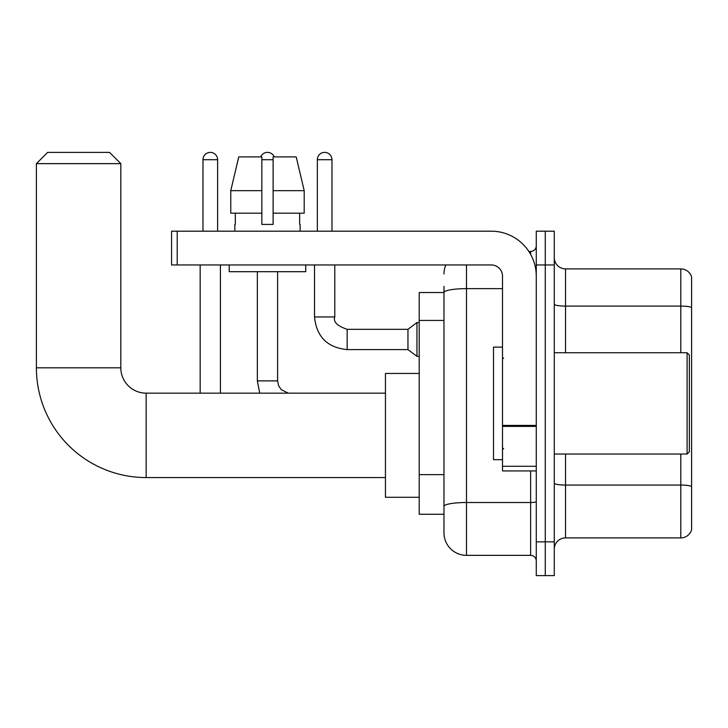 <?xml version="1.0" encoding="UTF-8"?>
<svg xmlns="http://www.w3.org/2000/svg" width="728" height="728" viewBox="0 0 728 728"><rect width="100%" height="100%" fill="white"/><g stroke="black" fill="none" stroke-linecap="round" stroke-linejoin="round"><path stroke-width="1.09" d="M466.484 264.947L466.484 555.346A22.513 22.513 0 0 1 443.971 532.841L443.971 286.332L443.971 292.529L419.21 292.529L419.21 514.268L443.971 514.268M536.272 541.841L536.272 575.611L545.272 575.611L545.272 541.841L545.272 575.611L554.281 575.611L554.281 541.841L545.272 541.841L545.272 264.947L545.272 541.841L536.272 541.841L536.272 264.947L545.272 264.947L545.272 231.186L545.272 264.947L554.281 264.947L554.281 541.841M554.281 264.947L554.281 231.186L536.272 231.186L536.272 264.947M466.484 555.346L530.639 555.346L530.639 470.934M528.846 251.442L530.639 251.442A5.624 5.624 0 0 0 536.272 245.818M443.971 532.841L443.971 510.328M502.502 288.643L466.484 288.643A22.513 3.913 180 0 0 443.971 292.556L443.971 286.332M536.272 560.979A5.624 5.624 0 0 0 530.639 555.346M443.971 273.956A22.513 22.513 0 0 1 445.855 264.947M554.281 549.158A11.257 11.257 0 0 1 565.538 537.901L680.798 537.901L680.798 454.045M691.6 276.995A11.257 11.257 0 0 0 680.798 268.887A11.257 11.257 0 0 1 691.6 276.995L691.6 529.802A11.257 11.257 0 0 1 680.798 537.901M691.6 277.896L691.6 307.498A11.257 1.956 180 0 0 680.798 306.097L680.798 268.887L565.538 268.887A11.257 11.257 0 0 1 554.281 257.63A11.257 11.257 0 0 0 565.538 268.887L565.538 352.743M304.195 213.177L304.195 190.663L296.196 156.893L304.195 190.663L304.195 213.177L273.109 213.177L273.109 156.893L296.196 156.893L304.195 190.663L273.109 190.663M261.853 190.663L230.767 190.663L238.766 156.893L230.767 190.663L238.766 156.893L261.853 156.893L261.853 224.424L273.109 224.424L273.109 213.177M385.44 477.568L146.146 477.568A109.746 109.746 0 0 1 36.4 367.831L36.4 163.645L47.657 152.389L109.564 152.389L120.821 163.645L36.4 163.645M146.146 477.568L146.146 393.156A25.325 25.325 0 0 1 120.821 367.831L120.821 163.645M419.21 373.455L385.44 373.455L385.44 497.27L419.21 497.27M202.985 231.186L202.985 159.705A7.316 7.316 0 0 1 210.301 152.389A7.316 7.316 0 0 1 217.617 159.705L217.617 231.186M220.429 393.156L220.429 264.947M200.173 393.156L200.173 264.947M260.724 156.893A7.316 7.316 0 0 1 274.238 156.893M317.344 231.186L317.344 159.705A7.316 7.316 0 0 1 324.661 152.389A7.316 7.316 0 0 1 331.977 159.705L331.977 231.186M347.174 349.595C327.373 347.638 316.489 336.755 314.532 316.953C316.489 336.755 327.373 347.638 347.174 349.595C327.373 347.638 316.489 336.755 314.532 316.953C316.489 336.755 327.373 347.638 347.174 349.595C327.373 347.638 316.489 336.755 314.532 316.953C316.489 336.755 327.373 347.638 347.174 349.595C327.373 347.638 316.489 336.755 314.532 316.953C316.489 336.755 327.373 347.638 347.174 349.595C327.373 347.638 316.489 336.755 314.532 316.953C316.489 336.755 327.373 347.638 347.174 349.595C327.373 347.638 316.489 336.755 314.532 316.953C316.489 336.755 327.373 347.638 347.174 349.595C327.373 347.638 316.489 336.755 314.532 316.953C316.489 336.755 327.373 347.638 347.174 349.595C327.373 347.638 316.489 336.755 314.532 316.953C316.489 336.755 327.373 347.638 347.174 349.595C327.373 347.638 316.489 336.755 314.532 316.953L334.789 316.953C333.051 321.812 337.182 325.935 347.174 329.329L407.953 329.329L407.953 349.595L347.174 349.595L347.174 329.356M407.953 329.329L416.962 322.577L416.962 356.347L419.21 356.347M536.272 470.934L502.502 470.934L502.502 425.416L536.272 425.416M536.272 276.203A45.027 45.027 0 0 0 491.245 231.186L177.213 231.186L177.213 264.947L491.245 264.947A11.257 11.257 0 0 1 502.502 276.203L502.502 425.416M177.213 264.947L171.581 264.947L171.581 231.186L177.213 231.186M234.844 224.424L235.326 224.424L234.844 224.424L234.844 231.186M300.127 224.424L299.636 224.424L300.127 224.424L300.127 231.186M299.636 213.177L299.636 224.424M273.109 224.424L261.853 224.424M235.326 224.424L235.326 213.177M229.211 264.947L229.211 271.699L305.751 271.699L305.751 264.947M261.853 213.177L230.767 213.177L230.767 190.663M687.096 352.743L689.352 354.991L689.352 451.797L687.096 454.045L687.096 352.743L554.281 352.743M502.502 347.12L493.502 347.12L493.502 459.677L502.502 459.677M443.971 320.429L419.21 320.429M443.971 474.638L419.21 474.638M536.272 501.528A5.624 0.974 0 0 1 530.639 502.511L466.484 502.511A22.513 3.913 180 0 0 443.971 506.415M530.639 254.409L530.639 251.442M691.6 486.468A11.257 1.956 180 0 0 680.798 485.057L565.538 485.057L565.538 537.901M680.798 352.743L680.798 306.097L565.538 306.097A11.257 1.956 0 0 1 554.281 304.14M565.538 454.045L565.538 485.057A11.257 1.956 0 0 1 554.281 483.11M36.4 367.831L120.821 367.831M202.985 159.705L217.617 159.705M257.348 271.699L257.348 380.881L259.741 393.156L257.348 380.881L259.741 393.156L257.348 380.881L259.741 393.156L257.348 380.881L259.741 393.156L257.348 380.881L259.741 393.156L257.348 380.881L259.741 393.156L257.348 380.881L259.741 393.156L257.348 380.881L277.614 380.881L277.614 271.699M261.853 159.705L273.109 159.705M334.789 316.953L334.789 264.947M317.344 159.705L331.977 159.705M536.272 426.39L502.502 426.39M502.502 466.284L536.272 466.284M385.44 393.156L146.146 393.156M277.614 380.881L278.596 385.713L281.236 389.635L288.324 393.156M407.953 349.595L416.962 356.347M314.532 316.953L314.532 264.947M416.962 322.577L419.21 322.577M554.281 454.045L687.096 454.045M503.63 358.376L502.502 357.248M503.63 448.421L502.502 449.54"/></g></svg>
